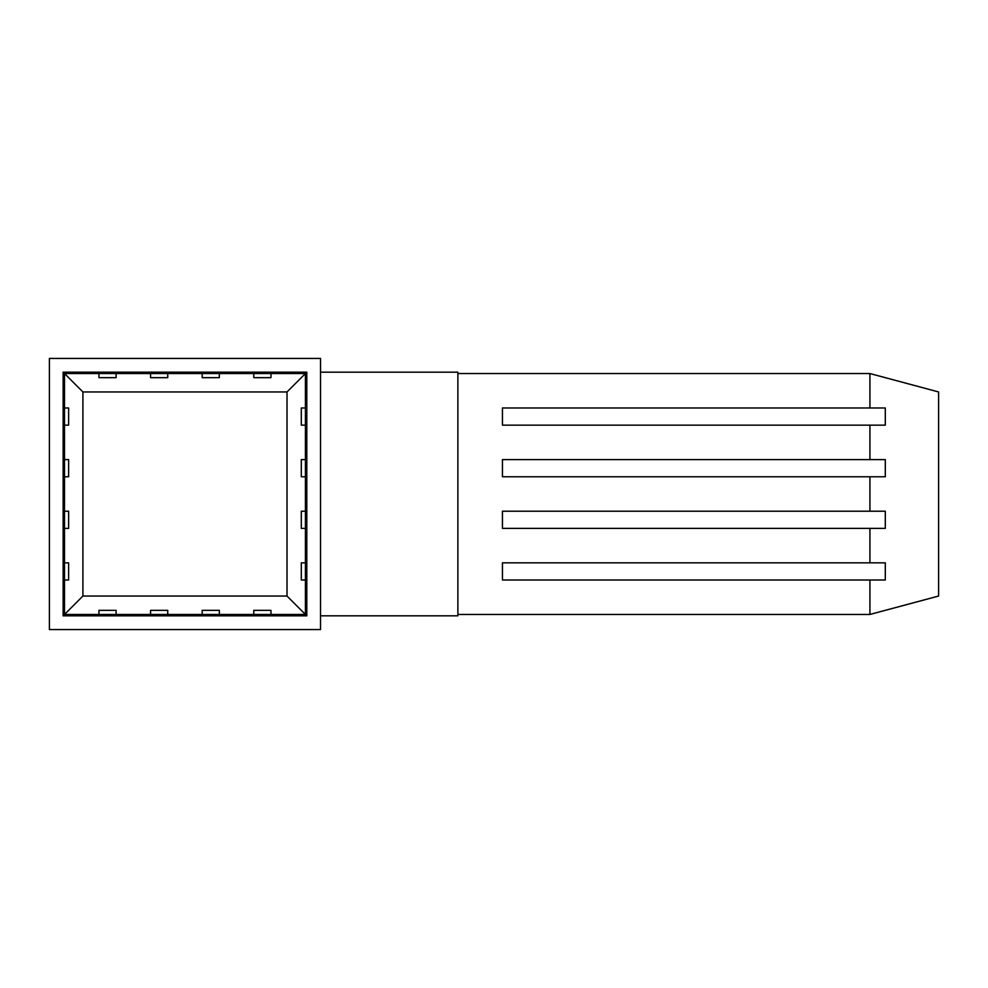 <?xml version="1.0" encoding="UTF-8"?>
<svg xmlns="http://www.w3.org/2000/svg" width="988" height="988" viewBox="0 0 988 988"><rect width="100%" height="100%" fill="white"/><g stroke="black" fill="none" stroke-linecap="round" stroke-linejoin="round"><path stroke-width="1.48" d="M270.971 373.55L253.793 373.55L253.793 377.663L270.971 377.663L270.971 373.55L305.416 373.55L287.014 391.952L82.906 391.952L82.906 596.048L287.014 596.048L287.014 391.952M287.014 596.048L305.416 614.45L64.504 614.45L64.504 373.55L98.948 373.55L98.948 377.663L116.115 377.663L116.115 373.55L150.571 373.55L150.571 377.663L167.738 377.663L167.738 373.55L202.182 373.55L202.182 377.663L219.348 377.663L219.348 373.55L253.793 373.55M63.133 372.167L63.133 615.833L306.799 615.833L306.799 372.167L63.133 372.167M64.504 373.55L82.906 391.952M305.416 614.45L305.416 580.005L301.303 580.005L301.303 562.839L305.416 562.839L305.416 511.216L301.303 511.216L301.303 528.382L305.416 528.382M305.416 373.55L305.416 407.982L301.303 407.982L301.303 425.149L305.416 425.149L305.416 459.605L301.303 459.605L301.303 476.772L305.416 476.772L305.416 511.216M64.504 562.839L68.629 562.839L68.629 580.005L64.504 580.005M64.504 614.45L82.906 596.048M64.504 407.982L68.629 407.982L68.629 425.149L64.504 425.149M64.504 459.605L68.629 459.605L68.629 476.772L64.504 476.772M64.504 511.216L68.629 511.216L68.629 528.382L64.504 528.382M253.793 614.45L253.793 610.337L270.971 610.337L270.971 614.45M98.948 614.45L98.948 610.337L116.115 610.337L116.115 614.45M150.571 614.45L150.571 610.337L167.738 610.337L167.738 614.45M202.182 614.45L202.182 610.337L219.348 610.337L219.348 614.45M116.115 373.55L98.948 373.55M167.738 373.55L150.571 373.55M219.348 373.55L202.182 373.55M305.416 580.005L305.416 562.839M305.416 425.149L305.416 407.982M305.416 476.772L305.416 459.605M320.532 629.566L49.4 629.566L49.4 358.434L320.532 358.434L320.532 629.566M320.532 372.167L457.876 372.167L457.876 615.833L320.532 615.833M869.922 373.55L938.6 391.952L938.6 596.048L869.922 614.45L869.922 580.005L885.297 580.005L885.297 562.839L869.922 562.839L869.922 528.382L885.297 528.382L885.297 511.216L869.922 511.216L869.922 476.772L885.297 476.772L885.297 459.605L869.922 459.605L869.922 425.149L885.297 425.149L885.297 407.982L869.922 407.982L869.922 373.55L457.876 373.55M869.922 580.005L502.447 580.005L502.447 562.839L869.922 562.839M869.922 528.382L502.447 528.382L502.447 511.216L869.922 511.216M869.922 476.772L502.447 476.772L502.447 459.605L869.922 459.605M869.922 425.149L502.447 425.149L502.447 407.982L869.922 407.982M869.922 614.45L457.876 614.45"/></g></svg>
